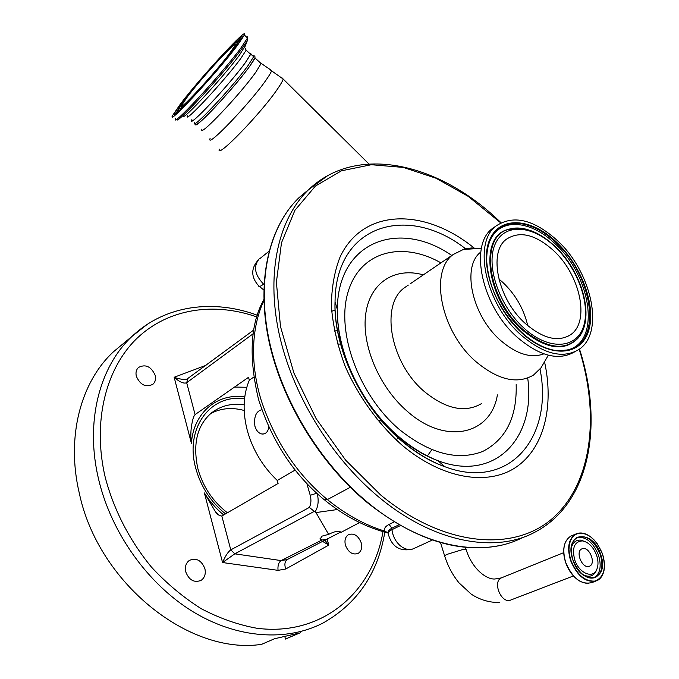 <?xml version="1.0" encoding="UTF-8"?>
<svg xmlns="http://www.w3.org/2000/svg" width="679" height="679" viewBox="0 0 679 679"><rect width="100%" height="100%" fill="white"/><g stroke="black" fill="none" stroke-linecap="round" stroke-linejoin="round"><path stroke-width="1.02" d="M582.692 548.59C589.499 546.739 596.179 563.383 589.695 566.125L588.795 566.439C582.005 568.399 575.257 551.688 581.699 548.938L582.692 548.59M574.697 559.785C571.811 547.877 574.375 541.579 582.387 540.891C588.574 542.105 593.31 546.892 596.595 555.252C598.564 561.372 598.437 566.464 596.213 570.547C591.782 578.847 578.618 572.372 574.697 559.785M187.497 96.707L181.675 105.262C177.278 113.749 214.971 73.069 229.875 53.081L235.01 45.459C238.889 37.438 202.503 76.82 187.497 96.707M237.616 45.111L244.364 35.07C249.482 24.351 200.712 77.16 180.495 103.912L172.483 115.668C166.431 127.228 217.569 72.059 237.616 45.111M191.902 119.733C187.429 129.417 229.196 84.994 245.238 62.782L250.644 54.303L249.779 53.505M249.711 53.446L250.831 53.123L250.814 54.116L245.382 62.638C229.247 84.977 187.234 129.664 191.733 119.92L191.826 119.674M252.741 55.882L253.649 56.713L248.251 65.269C232.201 87.65 190.154 132.235 194.559 122.432M249.651 66.33L254.931 57.893L261.084 63.554L255.813 72.186C239.976 94.687 197.818 139.008 201.994 129.027M195.849 123.57C191.478 133.407 233.551 88.864 249.558 66.466M388.057 533.023L384.823 531.131C383.796 528.669 385.222 526.429 389.118 524.392L394.227 521.896M474.044 247.971C425.054 207.918 363.35 207.621 340.111 256.9C334.382 271.532 331.471 288.151 331.386 306.764C333.033 326.149 337.633 345.993 345.17 366.304C358.427 396.443 378.33 424.044 401.926 445.076C442.054 479.051 487.963 486.3 516.133 467.135C544.371 447.851 554.183 405.847 544.524 361.754L541.036 367.78L533.558 375.037C517.423 384.501 498.31 380.121 476.225 361.89C440.815 331.87 428.984 271.413 453.309 254.438L464.546 248.896L471.557 247.962L479.018 248.472M543.854 353.869C531.012 358.58 516.6 354.107 500.618 340.451C471.812 315.642 461.431 266.304 480.783 252.07M574.595 351.883C558.758 361.041 539.729 356.246 517.5 337.48C481.666 306.441 468.748 244.983 492.648 228.331L496.349 225.801M557.018 240.247C591.799 271.642 605.184 333.126 578.627 349.643C562.815 358.962 543.709 354.166 521.319 335.248C485.417 304.09 472.389 242.505 496.264 225.861C513.426 214.64 533.677 219.436 557.018 240.247M555.982 242.641C592.733 275.419 602.587 341.605 569.274 349.778C561.516 351.96 552.757 350.941 542.996 346.723C535.901 343.566 528.941 338.906 522.117 332.727C500.89 312.026 489.118 288.541 486.792 262.264C486.342 251.128 488.396 242.072 492.962 235.095C504.879 216.44 533.338 220.743 555.982 242.641M553.241 250.296C580.256 274.588 590.56 322.152 570.275 334.925C557.926 342.301 543.047 338.583 525.631 323.773C497.945 299.634 487.853 252.002 506.542 239.152C519.69 230.639 535.256 234.357 553.241 250.296M498.819 278.967L502.723 282.311C515.48 294.457 523.815 308.894 527.727 325.623M399.04 524.757L391.851 528.237C388.923 529.773 387.675 531.47 388.108 533.338M388.04 532.871L384.823 531.131C365.209 525.215 346.061 514.707 327.388 499.6C297.113 474.494 275.114 441.596 261.39 400.907C251.909 370.174 249.185 332.634 263.851 300.619M268.876 427.303C267.84 432.031 265.557 434.271 262.035 434.025C258.741 433.372 256.373 430.783 254.922 426.268C253.751 416.694 256.051 411.194 261.814 409.76M295.119 470.072L277.253 480.46C262.849 466.677 252.919 450.219 247.453 431.097C242.462 411.992 243.09 395.017 249.329 380.172L253.64 377.176M397.818 437.276L396.494 440.272M253.751 330.028L186.954 379.103L187.854 378.763L186.674 382.71C183.797 383.915 179.621 382.099 174.155 377.261C179.129 379.12 183.398 379.731 186.954 379.103L187.735 378.848M361.169 542.699C358.164 535.476 353.903 532.811 348.386 534.712C345.272 536.894 344.295 540.425 345.467 545.313C348.446 552.519 352.681 555.21 358.181 553.385C361.372 551.195 362.365 547.639 361.169 542.699M204.897 568.696C201.51 560.336 196.35 557.561 189.416 560.37C185.936 562.967 184.722 566.812 185.757 571.879C189.093 580.214 194.219 583.032 201.12 580.35C204.718 577.736 205.975 573.848 204.897 568.696M155.185 375.326C151.154 366.473 145.586 363.851 138.482 367.458C136.233 369.656 135.511 372.584 136.326 376.251C140.324 385.086 145.866 387.751 152.945 384.246C155.287 382.031 156.034 379.052 155.185 375.326M300.568 632.641L285.494 639.058L299.261 633.057L274.46 638.769L261.627 644.337C189.509 655.464 98.166 583.125 79.341 493.353C65.846 436.614 80.971 381.657 113.597 351.663L123.892 343.116M244.168 410.481C232.023 407.154 220.887 408.172 210.753 413.528M284.815 636.529L285.494 639.058M325.097 540.518L328.814 545.076L285.698 569.01C284.272 564.495 284.773 561.346 287.2 559.564L340.722 532.064C338.549 530.605 334.518 531.377 328.628 534.365L321.965 536.155L320.259 538.999L321.838 540.06L327.974 539.075M327.202 539.457L328.814 545.076L322.932 541.604M328.628 534.365L315.981 512.577L314.284 511.38L234.798 553.835L281.14 560.591C278.611 562.399 277.584 565.649 278.05 570.352L222.568 562.543C225.267 556.101 228 551.874 230.775 549.871L234.798 553.835L222.568 562.543L204.379 492.937C209.726 501.492 216.168 508.817 223.697 514.928M287.2 559.564L281.14 560.591L321.838 540.06M359.598 522.567L340.926 532.429M277.253 480.46L278.093 483.465L221.838 516.006C219.809 516.023 217.747 514.733 215.676 512.127L204.379 492.937M221.838 516.006L230.775 549.871L309.386 507.417L314.284 511.38M244.763 396.943C217.764 392.7 193.456 412.399 191.402 443.277C190.196 434.602 190.926 425.792 193.591 416.83L195.085 414.589L248.531 377.303L249.329 380.172M337.446 343.956L340.705 344.134M596.849 569.291L595.602 572.168C592.478 576.751 588.082 577.447 582.429 574.256M571.353 547.775C572.855 542.402 575.962 539.847 580.672 540.128L585.188 541.613M577.074 537.42C585.969 536.393 593.098 542.258 598.462 555.015C601.721 566.074 600.261 573.696 594.074 577.871M571.166 550.516C571.234 544.023 573.237 539.635 577.167 537.369C586.427 534.721 594.108 540.382 600.202 554.327C603.478 565.471 601.993 573.118 595.738 577.252C590.934 579.306 585.79 577.693 580.324 572.414M600.55 554.225C610.599 580.689 581.648 587.479 572.881 559.946C563.18 532.837 592.224 527.625 600.55 554.225M570.903 560.353L569.486 554.896L568.96 549.557L569.333 544.634L570.589 540.348L572.652 536.936L575.41 534.543L578.729 533.295L582.438 533.227L586.342 534.348L590.263 536.588L593.998 539.83L597.376 543.93L602.434 553.835C606.423 568.281 603.971 577.354 595.076 581.071C584.984 581.682 576.929 574.774 570.903 560.353M604.454 566.32C604.132 573.407 601.704 578.168 597.197 580.613C586.452 583.431 577.574 576.717 570.547 560.464C566.906 547.664 568.569 538.888 575.554 534.135C580.859 531.674 586.588 533.159 592.742 538.608M595.364 581.292L592.275 582.455C581.538 585.281 572.669 578.593 565.683 562.39C562.068 549.634 563.757 540.874 570.75 536.13L572.524 535.391M580.494 581.547C573.823 577.77 568.866 571.404 565.624 562.441C563.383 555.507 563.103 549.336 564.784 543.93M502.163 577.566L501.263 577.922C492.504 581.665 500.805 603.054 510.005 600.321L573.424 575.953M466.159 549.693L462.84 549.506L447.402 554.259C445 555.337 444.117 556.008 444.753 556.271C447.953 566.286 452.715 575.164 459.046 582.896L471.056 594.006C479.527 599.684 488.922 602.528 499.226 602.536M232.201 50.679C241.283 38.177 239.22 38.618 226.022 51.986C213.63 64.794 195.06 86.225 185.367 98.896C175.53 112.103 176.956 112.408 189.636 99.805C202.138 87.031 222.644 63.368 232.201 50.679M238.855 42.862L239.347 41.852L237.37 41.461C233.347 42.998 199.991 79.604 185.333 98.939L178.942 108.207L178.747 109.786C178.195 111.076 178.713 111.127 180.317 109.939M239.984 41.232L238.983 41.665M182.065 105.61L181.751 106.051M178.933 110.77L178.857 111.28M178.713 109.642L176.616 113.181M179.129 107.825L175.7 113.843M241.631 38.703L238.295 41.343M242.174 37.701L236.572 41.988M235.961 46.809C246.35 32.473 243.922 33.033 228.67 48.506C214.403 63.274 193.15 87.795 181.972 102.393C170.573 117.679 172.152 118.087 186.717 103.632C201.137 88.924 224.961 61.433 235.961 46.809M175.632 118.452C169.708 130.105 220.896 75.072 240.833 48.065L247.521 37.973L247.665 36.853L246.596 37.124M177.015 119.385C174.876 126.532 222.865 74.563 241.325 49.482L247.292 40.757L247.725 38.372M183.389 115.948C181.794 121.982 223.425 76.956 239.458 55.101L245.416 45.552M187.429 115.77C182.821 125.343 224.528 80.759 240.689 58.615L246.163 50.187L245.408 49.414M260.099 62.646L271.617 70.548C271.252 72.127 269.461 75.208 266.244 79.791C249.847 103.632 205.381 149.787 210.1 138.38M270.132 69.81L283.177 79.027C282.753 80.793 280.97 83.95 277.855 88.508C261.364 113.121 215.481 160.32 219.275 149.125M281.912 77.779L368.901 163.945M263.825 299.583C250.296 323.891 248.522 357.137 258.504 399.311C271.736 440.926 293.532 474.307 323.883 499.455L327.388 499.6L350.271 487.284M389.118 524.392L391.851 528.237L391.978 529.662L400.457 525.563M412.552 549.09C400.101 551.815 392.055 546.951 388.396 534.509C387.531 532.913 388.719 531.292 391.978 529.662C392.776 536.249 395.611 541.672 400.483 545.916C405.405 549.71 410.014 550.508 414.326 548.318L432.387 540.034M523.068 537.301C483.117 558.528 421.82 547.469 367.84 502.553C319.673 462.84 281.395 399.337 268.901 339.025C256.526 278.645 269.673 225.844 299.159 197.513L309.013 189.271M579.484 349.04C603.589 423.34 590.671 502.197 535.977 531.606C496.103 553.928 433.754 543.03 378.661 496.96C330.189 456.797 291.512 392.691 278.738 331.938C266.075 271.116 279.061 218.069 308.504 189.755L327.923 175.471M579.212 349.244C599.667 414.385 592.487 481.801 553.784 517.237C515.31 552.519 444.253 547.588 380.512 494.855L345.645 460.158L316.108 418.612L293.922 373.043L280.486 326.565L276.395 282.252L281.488 242.793L294.941 210.252L315.455 186.029L341.452 170.811L371.286 164.725L403.326 167.424L436.079 178.254L468.179 196.341L500.779 222.899M264.029 283.797L263.579 284.145C260.397 286.563 258.699 287.064 258.487 285.664C250.797 276.786 250.857 268.086 258.657 259.565C253.284 266.855 254.922 275.046 263.579 284.145L263.995 284.501M259.658 258.767L268.994 251.264M540.026 369.096C553.563 436.546 509.946 491.307 444.847 466.719C430.325 461.397 416.134 452.885 402.265 441.189C361.78 407.485 333.584 348.14 335.044 301.705C335.545 224.172 407.892 203.607 465.48 248.684M527.727 378.237C536.087 437.624 495.263 482.489 438.023 460.727C424.664 455.813 411.635 447.996 398.929 437.268C386.572 426.726 375.631 414.258 366.091 399.863M359.547 389.186C344.542 362.085 337.132 335.494 337.336 309.42C337.641 241.087 399.32 219.045 451.798 255.474M516.167 384.577C517.059 417.237 505.906 439.534 482.727 451.45C457.714 461.066 430.011 453.827 399.625 429.722C358.546 395.144 335.57 331.25 348.268 291.316C360.566 251.035 402.274 240.884 440.943 262.866M497.384 394.881C491.206 434.424 446.061 445.662 407.553 411.55C379.052 387.234 361.135 344.423 365.82 313.342C370.344 282.116 395.339 266.915 423.314 274.876M481.53 403.581C465.225 413.104 446.315 409.216 424.791 391.927C390.315 363.452 379.892 304.879 404.446 287.743L408.342 285.087M556.364 242.004C581.623 265.735 596.62 306.356 588.498 331.148C580.783 356.28 549.752 358.537 522.083 333.211C494.278 308.249 479.102 263.019 489.771 239.509C500.033 215.616 531.241 217.951 556.364 242.004M491.078 238.337L492.411 236.139C504.234 217.628 532.463 221.872 554.913 243.574C591.375 276.064 601.102 341.715 568.043 349.804L560.888 350.899M580.46 334.891L578.576 337.616C564.945 352.053 546.213 349.515 522.38 330.002C486.877 299.312 478.61 237.888 506.831 229.791L516.422 228.076M583.541 328.509L578.898 337.107C565.327 351.476 546.68 348.947 522.957 329.51C487.607 298.947 479.357 237.794 507.442 229.723C513.222 227.567 519.698 227.457 526.87 229.4M554.701 246.426C577.447 267.747 590.9 304.353 583.507 326.514C576.479 348.981 548.657 350.78 523.993 328.144C499.201 305.839 485.604 265.54 495.042 244.406C504.107 222.924 532.081 224.817 554.701 246.426M263.791 289.984L259.395 286.445M331.641 311.279L335.171 310.099M431.819 449.719L427.261 456.118M334.374 331.106L337.565 330.461M191.402 443.277L174.155 377.261L206.043 365.31M256.849 316.94C214.309 301.977 168.587 308.317 137.133 338.184C105.907 368.128 92.021 421.744 105.321 477.736C114.097 510.438 129.451 540.204 151.375 567.033C166.703 583.533 183.364 597.452 201.357 608.774C219.758 618.391 238.278 624.892 256.908 628.262C322.44 636.69 372.881 592.046 382.981 531.632M285.698 569.01L278.05 570.352M225.521 513.876C210.787 501.951 200.857 486.724 195.73 468.196C184.442 427.897 210.999 393.362 244.525 398.921M384.806 532.141C378.033 573.152 357.51 603.41 323.238 622.915C287.073 641.748 237.421 638.871 192.547 611.456C147.784 583.94 111.398 532.99 98.727 479.798C84.671 421.948 99.618 366.219 132.371 336.071L147.377 324.265M244.126 404.837C231.802 403.037 220.989 405.677 211.687 412.756C197.233 424.961 192.607 443.506 197.801 468.4C202.86 486.648 212.731 501.441 227.414 512.781M337.302 509.547L315.981 512.577M317.297 493.777C318.918 500.864 318.205 506.84 315.166 511.703M309.386 507.417C311.109 503.903 311.389 499.871 310.218 495.314L316.694 493.234M253.157 333.754L186.674 382.71L195.085 414.589M234.518 387.072L246.783 387.259M310.218 495.314L306.883 483.618M377.091 419.664L382.413 421.472M382.837 421.574L383.448 421.71M363.893 396.451L364.776 398.166M596.213 570.547L596.926 569.112M582.387 540.891L585.561 541.766M594.15 577.854L595.738 577.252C586.698 579.756 579.094 573.984 572.94 559.937C569.834 548.827 571.243 541.299 577.167 537.369M588.795 583.439C578.89 583.219 571.166 576.216 565.615 562.441C561.983 549.684 563.697 540.917 570.75 536.13L575.554 534.135C586.427 531.029 595.407 537.598 602.485 553.826C606.339 566.812 604.573 575.741 597.197 580.613M563.706 552.647L501.263 577.922L494.779 579.009C485.986 579.535 471.786 568.298 466.032 549.269L465.412 547.299M444.626 555.863L440.484 542.555M589.024 566.388L589.695 566.125M182.303 105.822L181.675 105.262M176.345 113.385L174.613 113.792C172.322 117.475 178.467 111.874 193.057 96.995C207.46 81.641 226.489 59.379 235.919 46.868L241.639 38.661M250.644 54.303L246.163 50.187L244.678 47.445L247.292 40.757L247.521 37.973L244.364 35.07M250.814 54.116L253.649 56.713M194.525 123.306C196.07 123.391 192.836 126.812 199.431 122.509C209.081 114.836 237.726 82.846 249.609 66.406C256.39 56.68 254.752 58.114 254.939 56.883C254.99 56.001 254.252 55.661 252.715 55.856M387.734 532.913C366.108 527.422 345.161 516.541 324.901 500.279M498.454 545.797C457.417 553.453 413.723 539.075 367.373 502.672M501.068 222.746L498.522 220.327C438.753 163.299 356.976 143.32 308.504 189.755L299.159 197.513C269.257 226.268 256.28 279.273 268.587 339.466C281.038 399.625 319.138 462.866 367.152 502.494M444.847 466.719C430.571 461.678 416.456 453.317 402.52 441.656C361.703 408.028 333.134 347.453 335.044 301.705L337.336 309.42C336.894 353.292 361.958 405.329 398.446 436.368C411.033 447.181 424.231 455.303 438.023 460.727L444.847 466.719M410.158 283.847L453.309 254.438M548.309 355.202L541.036 367.78M481.428 248.319L462.348 249.524M496.264 225.861L492.648 228.331M542.996 346.723C535.935 343.616 528.983 338.974 522.143 332.795C500.847 312.034 489.067 288.524 486.792 262.264M490.9 238.711L492.962 235.095M517.797 228.017L507.442 229.723C522.355 225.369 538.124 230.835 554.743 246.104C581.818 270.989 595.194 317.042 578.898 337.107L580.715 334.501M558.469 350.805L569.274 349.778M570.275 334.925L567.033 336.75M264.377 433.822L262.035 434.025M257.366 315.251C213.809 299.083 165.549 304.82 132.371 336.071L113.597 351.663M152.215 384.798L152.945 384.246M200.033 580.927L201.12 580.35M357.451 553.733L358.181 553.385M320.259 538.999L320.004 538.074M218.689 515.005L215.676 512.127M193.999 415.972L193.591 416.83"/></g></svg>
